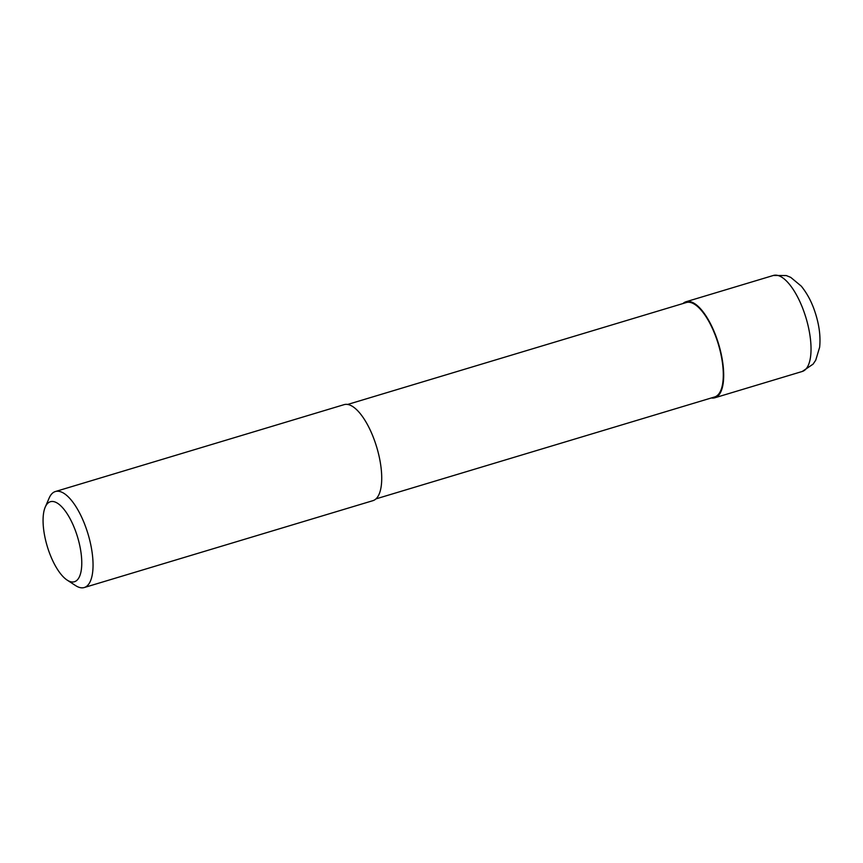 <?xml version="1.0" encoding="UTF-8"?>
<svg xmlns="http://www.w3.org/2000/svg" width="863" height="863" viewBox="0 0 863 863"><rect width="100%" height="100%" fill="white"/><g stroke="black" fill="none" stroke-linecap="round" stroke-linejoin="round"><path stroke-width="1.29" d="M682.957 303.549A50.13 19.018 73.3 0 1 686.02 301.748A50.13 19.018 73.3 0 1 718.577 343.938A50.13 19.018 73.3 0 1 714.909 397.757A50.13 19.018 73.3 0 1 711.36 397.951M347.606 404.467L686.268 302.546A49.288 18.706 73.3 0 1 718.275 344.035A49.288 18.706 73.3 0 1 714.672 396.958L376.02 498.868M45.221 507.153L49.18 498.005A50.13 19.018 73.3 0 1 55.383 491.532A50.13 19.018 73.3 0 1 87.94 533.712A50.13 19.018 73.3 0 1 84.272 587.53A50.13 19.018 73.3 0 1 75.534 585.556L67.185 580.119A41.769 15.847 73.3 0 1 47.336 546.603A41.769 15.847 73.3 0 1 45.221 507.153A41.769 15.847 73.3 0 1 77.519 536.915A41.769 15.847 73.3 0 1 67.185 580.119M55.383 491.532L344.057 404.661A50.13 19.018 73.3 0 1 376.613 446.84A50.13 19.018 73.3 0 1 372.945 500.659L84.272 587.53M802.385 371.435A50.13 19.018 73.3 0 1 802.256 371.468L813.075 364.154L815.751 360.162L819.634 347.239C820.648 337.368 819.451 326.721 816.031 315.275C813.539 307.023 809.667 296.613 801.274 286.138L790.767 277.401L786.322 275.567L773.367 275.47A50.13 19.018 73.3 0 1 805.923 317.649A50.13 19.018 73.3 0 1 802.385 371.435M773.237 275.502A50.13 19.018 73.3 0 1 773.367 275.47L686.02 301.748M714.909 397.757L802.256 371.468"/></g></svg>
